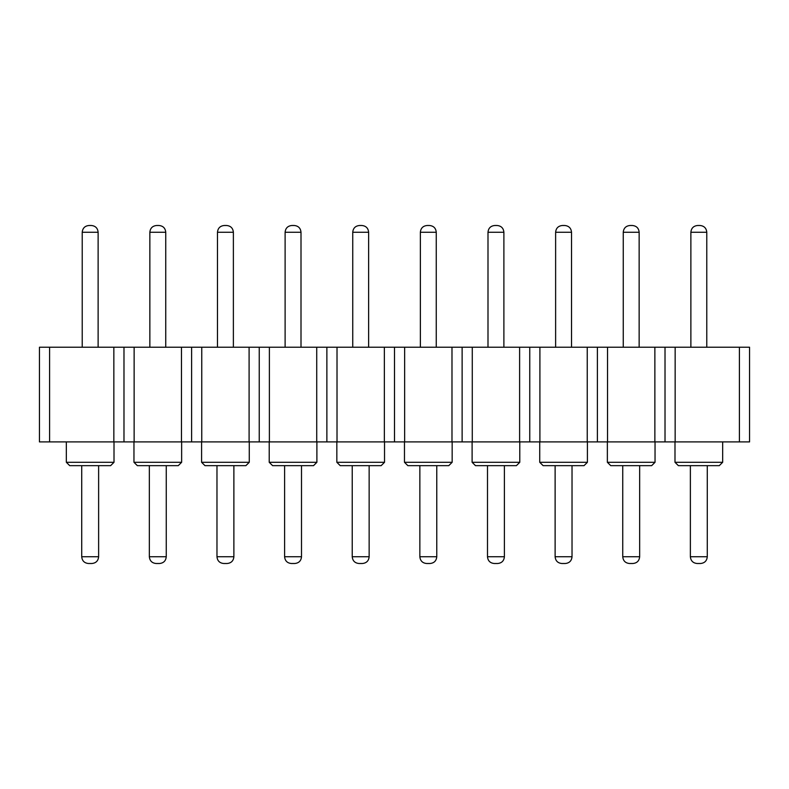 <?xml version="1.0" encoding="UTF-8"?>
<svg xmlns="http://www.w3.org/2000/svg" width="789" height="789" viewBox="0 0 789 789"><rect width="100%" height="100%" fill="white"/><g stroke="black" fill="none" stroke-linecap="round" stroke-linejoin="round"><path stroke-width="1.18" d="M113.843 347.229L39.45 347.229L39.45 441.909L113.843 441.909L113.843 347.229L123.981 347.229L123.981 441.909L113.843 441.909M394.5 441.909L384.351 441.909L384.351 347.229L394.5 347.229L394.5 441.909L451.989 441.909L451.989 347.229L394.5 347.229M384.351 441.909L337.011 441.909L337.011 347.229L384.351 347.229M337.011 441.909L316.724 441.909L316.724 347.229L326.873 347.229L326.873 441.909M337.011 347.229L326.873 347.229M316.724 441.909L269.384 441.909L269.384 347.229L316.724 347.229M269.384 441.909L249.097 441.909L249.097 347.229L259.246 347.229L259.246 441.909M269.384 347.229L259.246 347.229M249.097 441.909L201.757 441.909L201.757 347.229L249.097 347.229M201.757 441.909L181.47 441.909L181.47 347.229L191.619 347.229L191.619 441.909M201.757 347.229L191.619 347.229M181.47 441.909L134.13 441.909L134.13 347.229L181.47 347.229M134.13 441.909L123.981 441.909M134.13 347.229L123.981 347.229M49.599 347.229L49.599 441.909M675.157 441.909L675.157 347.229L749.55 347.229L749.55 441.909L451.989 441.909M404.649 441.909L404.649 347.229M472.276 441.909L472.276 347.229L451.989 347.229M472.276 347.229L529.754 347.229L529.754 441.909M539.903 441.909L539.903 347.229L529.754 347.229M539.903 347.229L597.381 347.229L597.381 441.909M607.53 441.909L607.53 347.229L597.381 347.229M607.53 347.229L665.019 347.229L665.019 441.909M675.157 347.229L665.019 347.229M462.127 347.229L462.127 441.909M519.616 441.909L519.616 347.229M587.243 441.909L587.243 347.229M654.87 441.909L654.87 347.229M739.401 347.229L739.401 441.909M690.375 465.658L690.375 556.738C690.779 560.841 693.028 563.099 697.141 563.504L700.514 563.504C704.626 563.099 706.885 560.841 707.279 556.738L707.279 465.658M674.989 462.285L678.372 465.658L719.282 465.658L722.665 462.285L674.989 462.285L674.989 441.909M690.878 347.229L690.878 232.262C691.282 228.159 693.541 225.901 697.644 225.496L700.011 225.496C704.123 225.901 706.372 228.159 706.776 232.262L706.776 347.229M622.748 465.658L622.748 556.738C623.142 560.841 625.401 563.099 629.514 563.504L632.886 563.504C636.999 563.099 639.258 560.841 639.652 556.738L639.652 465.658M651.655 465.658L655.038 462.285L607.362 462.285L607.362 441.909L607.362 462.285L610.745 465.658L651.655 465.658L655.038 462.285L655.038 441.909M623.251 347.229L623.251 232.262C623.655 228.159 625.904 225.901 630.016 225.496L632.374 225.496C636.496 225.901 638.745 228.159 639.149 232.262L639.149 347.229M555.121 465.658L555.121 556.738C555.515 560.841 557.774 563.099 561.876 563.504L565.259 563.504C569.372 563.099 571.621 560.841 572.025 556.738L572.025 465.658M562.389 225.496L564.746 225.496L562.389 225.496C558.277 225.901 556.028 228.159 555.624 232.262L571.522 232.262C571.118 228.159 568.859 225.901 564.756 225.496M494.249 563.504L497.632 563.504C501.745 563.099 503.993 560.841 504.398 556.738L504.398 465.658L504.398 556.738L487.494 556.738L487.494 465.658L487.494 556.738C487.888 560.841 490.147 563.099 494.249 563.504L497.632 563.504M472.108 462.285L475.481 465.658L516.4 465.658L519.783 462.285L472.108 462.285L472.108 441.909M487.996 347.229L487.996 232.262C488.401 228.159 490.65 225.901 494.762 225.496L497.119 225.496C501.232 225.901 503.49 228.159 503.885 232.262L503.885 347.229M419.856 465.658L419.856 556.738C420.261 560.841 422.519 563.099 426.622 563.504L430.005 563.504C434.118 563.099 436.366 560.841 436.771 556.738L436.771 465.658M448.773 465.658L452.156 462.285L452.156 441.909L452.156 462.285L404.471 462.285L404.471 441.909L404.471 462.285L407.854 465.658L448.773 465.658L452.156 462.285M420.369 347.229L420.369 232.262C420.764 228.159 423.022 225.901 427.135 225.496L429.492 225.496C433.605 225.901 435.863 228.159 436.258 232.262L436.258 347.229M352.229 465.658L352.229 556.738C352.634 560.841 354.882 563.099 358.995 563.504L362.378 563.504C366.481 563.099 368.739 560.841 369.144 556.738L369.144 465.658M381.146 465.658L384.529 462.285L384.529 441.909L384.529 462.285L336.844 462.285L336.844 441.909L336.844 462.285L340.227 465.658L381.146 465.658L384.529 462.285M352.742 347.229L352.742 232.262C353.137 228.159 355.395 225.901 359.498 225.496L361.865 225.496C365.978 225.901 368.236 228.159 368.631 232.262L368.631 347.229M291.368 563.504L294.741 563.504C298.853 563.099 301.112 560.841 301.506 556.738L301.506 465.658L301.506 556.738L284.602 556.738C285.007 560.841 287.255 563.099 291.368 563.504L294.741 563.504M313.519 465.658L316.892 462.285L316.892 441.909L316.892 462.285L269.217 462.285L269.217 441.909L269.217 462.285L272.599 465.658L313.519 465.658L316.892 462.285M301.003 347.229L301.003 232.262C300.599 228.159 298.35 225.901 294.238 225.496L291.871 225.496C287.768 225.901 285.51 228.159 285.115 232.262L301.003 232.262L301.003 347.229M285.115 347.229L285.115 232.262L285.115 347.229M216.975 465.658L216.975 556.738C217.379 560.841 219.628 563.099 223.741 563.504L227.114 563.504C231.226 563.099 233.485 560.841 233.879 556.738L233.879 465.658M245.882 465.658L249.265 462.285L249.265 441.909L249.265 462.285L201.589 462.285L201.589 441.909L201.589 462.285L204.972 465.658L245.882 465.658L249.265 462.285M217.478 347.229L217.478 232.262C217.882 228.159 220.141 225.901 224.244 225.496L226.611 225.496C230.723 225.901 232.972 228.159 233.376 232.262L233.376 347.229M149.348 465.658L149.348 556.738C149.742 560.841 152.001 563.099 156.114 563.504L159.486 563.504C163.599 563.099 165.858 560.841 166.252 556.738L166.252 465.658M178.255 465.658L181.638 462.285L181.638 441.909L181.638 462.285L133.962 462.285L133.962 441.909L133.962 462.285L137.345 465.658L178.255 465.658L181.638 462.285M165.749 347.229L165.749 232.262C165.345 228.159 163.096 225.901 158.983 225.496L156.617 225.496C152.504 225.901 150.255 228.159 149.851 232.262L165.749 232.262L165.749 347.229M81.721 465.658L81.721 556.738C82.115 560.841 84.374 563.099 88.476 563.504L91.859 563.504C95.972 563.099 98.221 560.841 98.625 556.738L98.625 465.658M110.628 465.658L114.01 462.285L114.01 441.909L114.01 462.285L66.335 462.285L66.335 441.909L66.335 462.285L69.718 465.658L110.628 465.658L114.01 462.285M88.989 225.496L91.346 225.496L88.989 225.496C84.877 225.901 82.628 228.159 82.224 232.262L98.122 232.262C97.718 228.159 95.459 225.901 91.356 225.496M697.141 563.504L700.514 563.504M719.282 465.658L722.665 462.285L722.665 441.909M697.644 225.496L700.011 225.496M629.514 563.504L632.886 563.504M630.016 225.496L632.374 225.496M561.876 563.504L565.259 563.504M539.735 462.285L587.41 462.285L584.028 465.658L543.118 465.658L539.735 462.285L539.735 441.909M587.41 462.285L587.41 441.909M571.522 347.229L571.522 232.262M555.624 347.229L555.624 232.262M516.4 465.658L519.783 462.285L519.783 441.909M494.762 225.496L497.119 225.496M426.622 563.504L430.005 563.504M427.135 225.496L429.492 225.496M358.995 563.504L362.378 563.504M359.498 225.496L361.865 225.496M284.602 556.738L284.602 465.658M291.871 225.496L294.238 225.496M223.741 563.504L227.114 563.504M224.244 225.496L226.611 225.496M156.114 563.504L159.486 563.504M149.851 347.229L149.851 232.262M156.617 225.496L158.974 225.496M88.476 563.504L91.859 563.504M98.122 347.229L98.122 232.262M82.224 347.229L82.224 232.262M690.878 232.262L706.776 232.262M707.269 556.738L690.375 556.738M623.251 232.262L639.149 232.262M639.642 556.738L622.748 556.738M572.005 556.738L555.121 556.738M487.996 232.262L503.855 232.262M420.369 232.262L436.258 232.262M436.751 556.738L419.856 556.738M352.229 556.738L369.144 556.738M352.742 232.262L368.601 232.262M217.478 232.262L233.376 232.262M233.869 556.738L216.975 556.738M166.242 556.738L149.348 556.738M98.605 556.738L81.721 556.738"/></g></svg>
